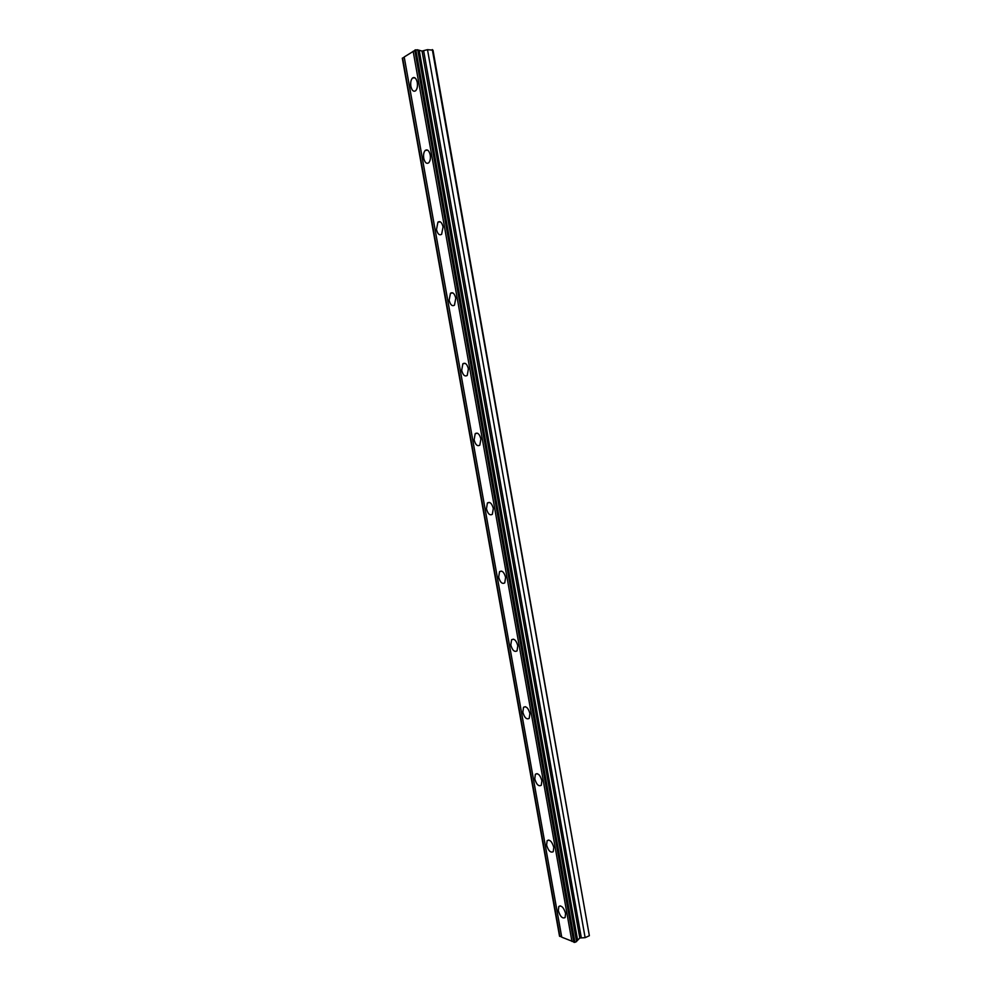<?xml version="1.0" encoding="UTF-8"?>
<svg xmlns="http://www.w3.org/2000/svg" width="992" height="992" viewBox="0 0 992 992"><rect width="100%" height="100%" fill="white"/><g stroke="black" fill="none" stroke-linecap="round" stroke-linejoin="round"><path stroke-width="1.49" d="M417.285 82.472C416.268 78.281 414.706 76.781 412.598 77.946C410.924 79.695 410.353 82.472 410.874 86.304C411.878 90.495 413.453 91.996 415.574 90.818C417.223 89.082 417.793 86.304 417.285 82.472M565.589 913.446C563.741 907.482 561.484 905.163 558.806 906.49L558.322 910.606C560.158 916.558 562.414 918.877 565.105 917.55L565.589 913.446M553.784 847.342C552.011 841.514 549.791 839.282 547.138 840.658L546.592 845.01C548.353 850.826 550.572 853.058 553.251 851.682L553.784 847.342M541.892 780.692C540.181 775 538.011 772.855 535.37 774.268L534.762 778.869C536.461 784.56 538.631 786.693 541.285 785.292L541.892 780.692M529.902 713.496C528.252 707.928 526.132 705.87 523.516 707.308L522.834 712.194C524.458 717.737 526.591 719.795 529.22 718.357L529.902 713.496M517.799 645.718C516.237 640.311 514.154 638.327 511.574 639.778L510.806 644.961C512.368 650.355 514.451 652.339 517.043 650.876L517.799 645.718M505.61 577.381C504.11 572.124 502.088 570.214 499.534 571.677L498.678 577.158C500.166 582.416 502.2 584.325 504.754 582.862L505.61 577.381M493.309 508.474C491.883 503.353 489.912 501.518 487.407 502.969L486.452 508.797C487.866 513.906 489.837 515.741 492.354 514.29L493.309 508.474M480.909 438.972C479.545 434.012 477.636 432.239 475.193 433.665L474.114 439.865C475.466 444.825 477.375 446.586 479.843 445.148L480.909 438.972M468.398 368.888C467.108 364.076 465.273 362.365 462.867 363.766L461.677 370.338C462.966 375.15 464.802 376.848 467.22 375.447L468.398 368.888M455.787 298.195C454.559 293.545 452.786 291.896 450.455 293.248L449.14 300.241C450.356 304.891 452.129 306.54 454.472 305.176L455.787 298.195M443.064 226.908C441.911 222.406 440.2 220.807 437.931 222.109L436.492 229.536C437.633 234.025 439.344 235.625 441.626 234.323L443.064 226.908M430.23 155C429.139 150.66 427.515 149.11 425.32 150.35C423.758 152.012 423.237 154.628 423.733 158.224C424.812 162.564 426.448 164.114 428.656 162.862C430.193 161.212 430.726 158.596 430.23 155M432.314 49.6L589.36 935.729L432.996 50.183L427.502 49.662L422.046 51.051L417.756 49.935M561.67 936.82L559.538 936.25L402.293 58.206L404.24 57.214M414.83 50.406L404.203 56.978L561.732 937.167L573.76 941.904M414.78 50.183L417.731 49.774L576.563 941.582L574.889 942.338L573.81 942.239L414.78 50.183M589.36 935.729L585.131 937.663L579.799 937.998L576.513 941.334M559.922 936.398L402.616 57.995M413.156 51.224L571.95 941.458M574.889 942.338L415.822 49.798M419.17 50.195L577.629 940.391M427.502 49.662L585.131 937.663M415.127 49.96L574.207 942.4M422.046 51.051L579.799 937.998M581.275 937.539L423.671 50.89M415.016 77.884L412.598 77.946M560.269 905.857L558.806 906.49M548.725 840.026L547.138 840.658M537.094 773.636L535.37 774.268M525.376 706.701L523.516 707.308M513.558 639.195L511.574 639.778M501.642 571.119L499.534 571.677M489.626 502.46L487.407 502.969M477.487 433.219L475.193 433.665M465.236 363.382L462.867 363.766M452.873 292.938L450.455 293.248M440.386 221.886L437.931 222.109M427.763 150.201L425.32 150.35"/></g></svg>

